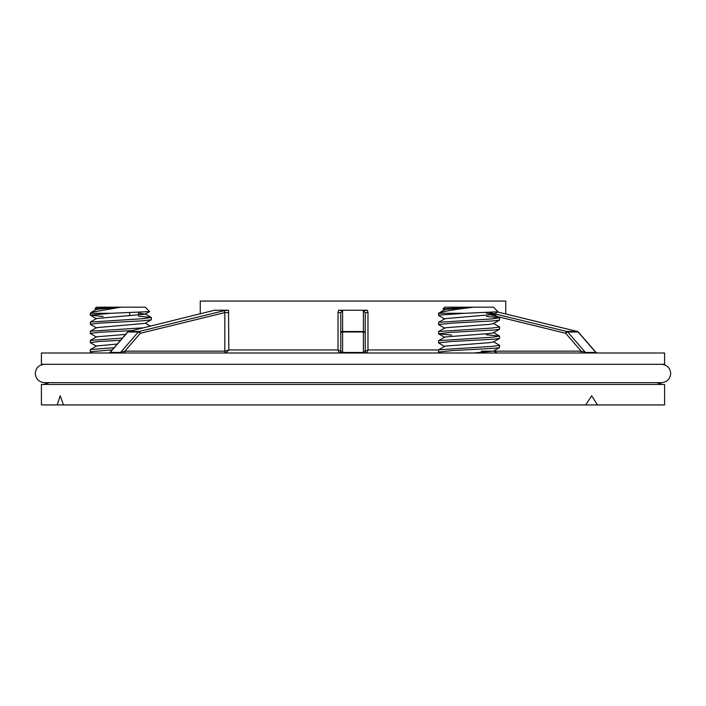<?xml version="1.0" encoding="UTF-8"?>
<svg xmlns="http://www.w3.org/2000/svg" width="706" height="706" viewBox="0 0 706 706"><rect width="100%" height="100%" fill="white"/><g stroke="black" fill="none" stroke-linecap="round" stroke-linejoin="round"><path stroke-width="1.06" d="M200.257 313.958L200.257 301.065L505.743 301.065L505.743 313.958M338.854 310.234L367.402 310.234L367.976 312.599L367.976 349.947L438.532 349.947M353 364.305L664.593 364.305L664.593 353L41.407 353L41.407 364.305L353 364.305M664.593 384.461L41.407 384.461L41.407 404.935L597.479 404.935L591.69 395.766L585.698 404.935L664.593 404.935L664.593 384.461M63.461 404.935L60.204 395.766L57.195 404.935M214.112 310.234L228.515 310.234L228.85 349.947L338.024 349.947L338.024 312.599L338.598 310.234L342.613 310.675L340.777 312.599L338.024 312.599M342.613 310.675L342.613 331.493L363.387 331.493A1.836 1.791 180 0 1 365.223 333.285A1.836 1.297 180 0 0 363.387 331.988L342.613 331.988L342.613 352.462L363.387 352.462L365.223 351.164A1.836 1.827 180 0 0 367.041 352.982L367.041 352.982A1.836 1.836 0 0 1 365.223 351.164L365.223 312.599L363.387 310.675L367.402 310.234M342.613 353L340.777 351.164L340.777 312.599M342.613 331.493A1.836 1.791 180 0 0 340.777 333.285A1.836 1.297 180 0 1 342.613 331.988L342.613 331.493M338.951 353A1.836 1.836 0 0 0 340.777 351.164L338.024 349.947L338.959 352.982A1.836 1.827 0 0 0 340.777 351.164M225.894 352.982L225.655 353A1.836 0.918 90 0 1 224.737 351.164L224.835 351.164A1.836 0.909 -96.2 0 0 225.894 352.982L228.85 349.947L224.835 351.164L224.835 312.599L224.12 310.675L228.515 310.234M228.85 312.599L224.835 312.599L140.317 333.285A1.836 0.644 -139.1 0 0 138.279 331.988L127.892 331.988A1.836 1.589 -90 0 1 128.686 331.493L214.527 310.234L128.58 331.502A1.836 0.9 -103.8 0 0 128.395 331.599M577.605 331.599A1.836 0.9 103.8 0 0 577.42 331.502L577.42 331.502A1.836 0.9 103.8 0 0 577.314 331.493L497.43 311.937M489.232 312.476L566.927 331.493A1.836 1.589 -90 0 1 567.721 331.988L585.442 352.462L595.926 352.365L578.373 332.085A1.836 0.644 139.1 0 0 578.108 331.988L567.721 331.988A1.836 0.644 139.1 0 0 565.683 333.285L490.997 315M596.949 353A1.836 1.589 90 0 1 595.829 352.462L578.108 331.988A1.836 1.589 -90 0 0 577.314 331.493L566.927 331.493A1.836 0.9 103.8 0 0 565.683 333.285L581.162 351.164L585.442 352.462A1.836 1.589 90 0 0 586.562 353M580.244 353A1.836 0.918 90 0 0 581.162 351.164L481.263 351.164M125.756 353A1.836 0.918 90 0 1 124.838 351.164L140.317 333.285A1.836 0.9 -103.8 0 0 139.073 331.493L224.12 310.675M224.737 351.164L124.838 351.164L120.558 352.462L138.279 331.988A1.836 1.589 -90 0 1 139.073 331.493L128.686 331.493A1.836 0.9 -103.8 0 0 128.58 331.502A1.836 1.836 0 0 0 127.627 332.085L110.074 352.365L108.698 353M109.051 353A1.836 1.589 90 0 0 110.171 352.462L127.892 331.988A1.836 0.644 -139.1 0 0 127.627 332.085M119.438 353A1.836 1.589 90 0 0 120.558 352.462L110.074 352.365M367.041 352.982L367.976 349.947L365.223 351.164M365.223 312.599L367.976 312.599M138.473 316.191L151.287 317.462L142.647 318.706L90.386 322.051L90.386 324.381L96.519 327.937M151.384 317.576L151.287 319.8L142.435 320.833L99.237 323.127L90.289 324.275M143.689 327.805L90.386 331.211L90.386 333.55L96.519 337.106M132.349 330.584L99.237 332.288L90.289 333.435M122.403 338.13L90.386 340.38L90.386 342.71L96.519 346.267M111.063 313.287L149.601 311.611L145.277 307.181L120.832 307.181L91.356 312.326L90.289 313.287L111.063 313.287L90.289 315.105L103.2 316.491M120.497 340.327L99.237 341.457L90.289 342.595M114.134 347.679L90.386 349.541L90.289 351.764L92.327 353M112.228 349.885L90.289 351.764M120.832 307.181L96.395 307.181L94.948 308.628L120.832 307.181L96.519 309.325L91.356 312.326M96.519 309.607L94.948 308.628M129.657 315.803L129.657 312.714M138.473 315.167L138.473 312.396M138.473 312.935L145.145 314.196L96.519 318.494L90.386 322.051M151.287 319.8L145.145 323.357L96.519 327.655L90.386 331.211M125.633 334.388L96.519 336.824L90.386 340.38M117.284 344.043L96.519 345.984L90.386 349.541M486.408 316.438L499.53 317.735L492.497 318.865L438.638 322.315L438.647 324.663L444.78 328.228M499.627 317.85L499.521 320.083L494.368 320.833L451.937 323.127L438.532 324.539M493.397 323.339L499.636 327.019L491.87 328.078L438.638 331.476L438.647 333.832L451.761 335.121M499.627 327.019L499.521 329.252L494.368 330.002L451.937 332.288L438.532 333.709M486.408 334.776L499.53 336.065L493.044 337.159L438.638 340.645L438.647 342.992L444.78 346.549M499.627 336.18L499.521 338.412L494.368 339.162L451.937 341.457L438.532 342.869M493.397 341.669L499.627 345.34L492.232 346.381L438.638 349.805L438.532 352.038L440.094 353M499.627 345.34L499.521 347.573L494.368 348.323L451.937 350.617L438.532 352.038M464.936 313.287L498.021 311.787L493.52 307.181L473.691 307.181L445.08 309.466L438.532 313.287L464.936 313.287L439.079 315.105L438.647 315.503L444.78 319.059M438.532 315.379L438.541 313.287C442.644 311.487 454.355 309.449 473.691 307.181L444.648 307.181L443.024 308.804L473.691 307.181M444.78 309.899L443.024 308.804M486.408 313.182L493.388 314.479L445.08 318.635L438.638 322.315M499.521 320.083L493.388 323.639L489.311 324.363L445.08 327.796L438.638 331.476M499.521 329.252L493.388 332.808L489.311 333.523L445.08 336.965L438.638 340.645M499.521 338.412L493.388 341.969L489.311 342.692L445.08 346.125L438.638 349.805M499.521 347.573L493.388 351.138L473.691 353M363.387 353L363.387 310.675M656.659 382.634L662.449 384.461M49.341 382.634L43.551 384.461M577.42 331.502A1.836 1.836 0 0 1 578.373 332.085A1.836 1.836 0 0 0 577.42 331.502L497.456 311.928M595.926 352.365L597.302 353M661.981 364.314L662.449 364.305M661.54 364.305C667.099 364.843 670.162 367.905 670.7 373.465C670.162 379.034 667.099 382.087 661.54 382.634L44.46 382.634C38.901 382.087 35.838 379.034 35.3 373.465C35.838 367.905 38.901 364.843 44.46 364.305M90.289 313.287L90.289 315.105M90.386 315.22L96.519 318.777M145.145 314.196L149.601 311.611M145.145 313.905L151.287 317.462M145.392 323.216L150.457 326.146M438.647 333.832L444.78 337.389M493.388 314.479L498.021 311.787M493.397 314.179L499.53 317.735M493.397 332.508L499.53 336.056M493.653 350.979L497.13 353"/></g></svg>
